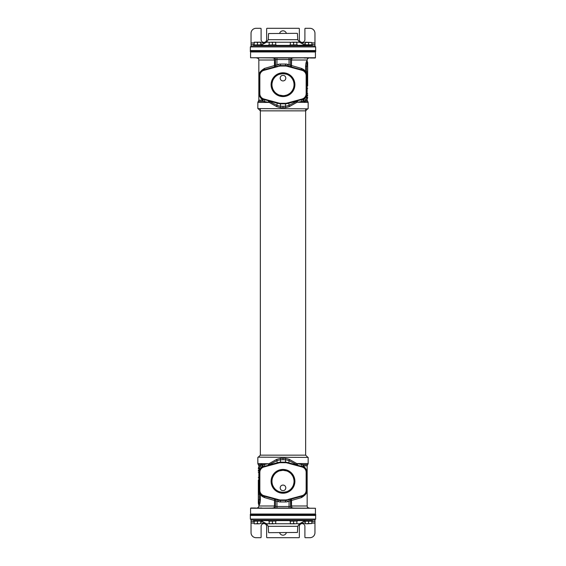 <?xml version="1.0" encoding="UTF-8"?>
<svg xmlns="http://www.w3.org/2000/svg" width="566" height="566" viewBox="0 0 566 566"><rect width="100%" height="100%" fill="white"/><g stroke="black" fill="none" stroke-linecap="round" stroke-linejoin="round"><path stroke-width="0.85" d="M283 58.001L250.568 57.746L315.432 57.746L283 58.001M304.098 58.001L307.444 58.001M310.253 58.001L315.177 58.001M314.922 51.456L315.432 51.959L250.568 51.959L250.568 57.746M293.662 58.001L292.367 58.001M259.094 58.001L258.556 58.001L259.094 58.001M273.633 58.001L272.338 58.001M273.937 58.001A1.507 1.507 0 0 1 275.451 59.508A1.507 1.507 0 0 0 273.937 58.001A1.507 1.507 0 0 1 275.451 59.508A1.507 1.507 0 0 0 273.937 58.001L274.475 60.01L258.839 60.01C258.719 58.786 258.046 58.121 256.822 58.001M309.178 58.001C307.954 58.121 307.281 58.786 307.161 60.01L291.525 60.01L292.063 58.001A1.507 1.507 0 0 0 290.549 59.508L290.549 65.543L290.549 59.508L276.958 59.508L276.958 58.001M276.675 66.364L277.354 66.18L276.958 64.722L275.451 65.543A1.507 1.507 -105.2 0 1 274.333 67A1.507 1.507 0 0 0 274.34 67L262.957 70.156M258.839 60.01L258.839 100.161L262.801 100.161A1.507 1.259 -90 0 1 262.426 101.229A1.507 1.38 120.6 0 0 262.306 98.859A1.507 1.203 120.6 0 1 262.801 100.161C260.091 97.769 258.931 95.604 259.313 93.659L259.313 75.688C258.556 73.396 260.303 70.969 264.555 68.408L274.475 65.543L274.475 60.01L275.451 60.01L275.451 59.508L275.451 65.543A1.507 1.507 -105.2 0 1 274.333 67L273.937 67.05M275.451 60.01L275.147 66.448M275.203 66.371A1.507 1.507 0 0 0 275.451 65.543L274.475 65.543A1.507 0.516 -105.2 0 1 274.333 67L272.402 67.524M277 66.279L263.798 69.866A6.042 6.042 0 0 0 259.341 75.688L259.341 93.659A6.042 6.042 0 0 0 263.798 99.489L278.897 103.592L268.461 100.911L277.191 105.467L280.481 106.274L285.519 106.274L288.809 105.467L297.539 100.911A1.507 0.863 -112.5 0 0 297.497 102.255L303.574 101.229A1.507 1.38 59.4 0 1 303.694 98.859L303.829 98.774M275.451 66.696L276.024 66.54M279.031 66.243L263.933 70.347A5.54 5.54 0 0 0 259.844 75.688L259.844 93.659A5.54 5.54 0 0 0 263.933 99.008L279.031 103.104A5.54 5.54 0 0 0 280.481 103.302L285.519 103.302A5.54 5.54 0 0 0 286.969 103.104L302.067 99.008A5.54 5.54 0 0 0 306.156 93.659L306.156 75.688A5.54 5.54 0 0 0 302.067 70.347L286.969 66.243A5.54 5.54 0 0 0 285.519 66.052L280.481 66.052A5.54 5.54 0 0 0 279.031 66.243L278.5 64.305A7.549 7.549 0 0 1 280.481 64.036L285.519 64.036A7.549 7.549 0 0 1 287.5 64.305L289.042 64.722L288.646 66.18L289.325 66.364M287.528 103.479L302.202 99.489A6.042 6.042 0 0 0 306.659 93.659L306.659 75.688A6.042 6.042 0 0 0 302.202 69.866L287.103 65.762A6.042 6.042 0 0 0 285.519 65.55L280.481 65.55A6.042 6.042 0 0 0 278.897 65.762M287.5 64.305L287.103 65.762L289 66.279M289.976 66.54L290.549 66.696M302.93 70.113L291.667 67A1.507 0.516 105.2 0 1 291.525 65.543L289.042 64.722L289.042 58.001M306.609 74.945L306.531 74.471L306.609 74.945M307.161 60.01L306.899 61.022C306.27 61.312 305.838 63.074 305.605 66.307L305.605 71.691A1.507 1.231 -32 0 0 305.739 72.49L305.668 72.377M305.258 71.825L304.621 71.167M304.586 71.139L303.751 70.531M303.624 70.453L302.98 70.134M305.739 72.49L306.588 71.691L305.605 71.691C305.194 70.524 303.808 69.427 301.445 68.408A1.507 1.132 -74.8 0 0 302.202 69.866L302.067 70.347M307.663 85.841L307.663 63.017L307.663 66.307L306.588 66.307L307.274 62.019A1.507 1.493 0 0 1 307.663 63.017L307.663 63.017M306.899 61.022A1.507 1.493 -90 0 0 307.274 62.019M306.899 99.276L307.161 100.161L303.199 100.161L305.93 97.048L306.899 99.276A1.507 1.493 90 0 1 307.274 98.272L306.758 96.347L307.161 92.315M301.445 68.408L291.525 65.543L291.525 60.01L290.549 60.01M307.112 62.338L306.779 63.802M306.829 96.786L307.048 97.748M307.663 97.274L307.663 97.274A1.507 1.493 -0 0 1 307.274 98.272M307.663 95.067A1.507 1.082 0 0 1 306.758 96.057A1.507 0.807 -153.3 0 0 306.015 96.369A1.507 1.217 -153.3 0 0 305.93 97.048A1.507 0.856 166.7 0 1 306.758 96.347A1.507 0.771 0 0 0 307.663 95.64M307.663 93.899L306.645 94.027M306.652 93.921L306.475 95.145M307.161 100.161L307.607 101.229L303.574 101.229A1.507 1.259 90 0 1 303.199 100.161A1.507 1.203 59.4 0 1 303.694 98.859A1.507 1.507 0 0 0 303.723 101.477A1.507 1.507 0 0 0 305.973 100.14A1.507 1.507 0 0 0 303.694 98.859L302.202 99.489L302.067 99.008M304.084 98.611L304.451 98.328M259.518 95.102L259.624 95.491M259.808 95.987L260.112 96.616M260.127 96.63L260.339 96.991M260.601 97.352L260.912 97.72M261.287 98.102L261.74 98.484M261.874 98.576L262.504 98.972M264.555 68.408A1.507 1.132 -105.2 0 1 263.798 69.866L263.933 70.347M262.914 70.177L262.207 70.552M262.051 70.651L261.655 70.941M261.634 70.955L261.181 71.351M261.145 71.387L260.806 71.748M260.799 71.755L260.494 72.137M260.24 72.519L260.035 72.887M259.858 73.247L259.603 73.948M259.589 73.969L259.44 74.613M259.433 74.634L259.384 74.988M259.355 75.349L259.844 75.688M294.893 84.674A11.893 11.893 0 0 0 283 72.788A11.893 11.893 0 0 0 271.107 84.674A11.893 11.893 0 0 0 283 96.567A11.893 11.893 0 0 0 294.893 84.674M288.823 103.125L288.455 103.224M288.398 103.238L287.967 103.359M299.117 100.331L299.704 100.168M301.119 99.786L301.968 99.552M303.454 98.993L303.525 98.958A1.507 1.365 61.2 0 0 303.369 101.349L307.727 101.349L308.166 102.418L297.497 102.255A1.507 0.877 -105.2 0 1 297.964 100.642A1.507 1.125 -105.2 0 0 297.539 100.911L287.103 103.677L278.897 103.677M306.156 93.659L307.161 93.659L307.161 75.688L306.588 71.96L307.663 72.229L307.663 75.688L307.663 73.467M307.161 84.553L307.663 84.589L307.663 75.688L306.156 75.688M307.663 72.172L307.663 73.41M307.161 88.614L307.663 88.508M293.811 86.895L293.888 86.464M293.966 85.926L294.016 85.317M294.023 85.148L294.037 84.674A11.037 11.037 0 0 1 283 95.711A11.037 11.037 0 0 1 271.963 84.674A11.037 11.037 0 0 1 283 73.637A11.037 11.037 0 0 1 294.037 84.674L294.023 84.192M272.112 86.471L272.586 88.317M273.385 90.093L274.51 91.727M275.911 93.135L277.545 94.267M279.314 95.081L283 95.711M284.755 95.569L286.509 95.138M288.2 94.409L289.778 93.383M291.165 92.102L292.311 90.602M292.367 90.51L293.174 88.947M294.483 84.674A11.483 11.483 0 0 1 283 96.156A11.483 11.483 0 0 1 271.517 84.674A11.483 11.483 0 0 1 283 73.198A11.483 11.483 0 0 1 294.483 84.674M294.016 84.037L293.966 83.428M293.888 82.891L293.811 82.459M293.174 80.407L292.332 78.787M292.311 78.752L291.165 77.252M289.785 75.971L288.2 74.938M286.509 74.21L283 73.637L279.314 74.273M277.545 75.08L275.911 76.219M274.51 77.627L273.385 79.261M272.579 81.037L272.112 82.884M283 75.313C284.705 75.476 285.646 76.417 285.816 78.129C285.646 79.848 284.712 80.782 283 80.952C281.295 80.789 280.354 79.848 280.184 78.129C280.354 76.417 281.288 75.476 283 75.313M307.918 108.835L257.834 108.587L307.918 108.835M258.839 100.161L258.393 101.229L262.426 101.229L269.204 102.418L276.746 106.656L280.623 107.696L285.377 107.696L289.254 106.656L296.796 102.418A1.507 0.771 65.7 0 1 296.803 101.229M289.254 106.656L288.809 103.281A1.507 1.125 -105.2 0 1 289.233 103.012M285.377 107.696L285.519 103.804A6.042 6.042 0 0 0 287.103 103.592L286.778 103.67M280.623 107.696L280.481 103.804L285.519 103.804L285.519 103.302M276.746 106.656L277.191 103.281A1.507 1.125 -74.8 0 0 276.767 103.012M257.834 108.587L257.834 102.418L269.204 102.418A1.507 0.771 114.3 0 0 269.197 101.229M268.503 102.255A1.507 0.863 112.5 0 0 268.461 100.911A1.507 1.125 105.2 0 0 268.036 100.642A1.507 0.877 105.2 0 1 268.503 102.255M264.386 101.682A1.507 1.196 105.2 0 0 263.798 99.489L263.933 99.008M263.94 99.531L264.874 99.786M266.289 100.168L266.883 100.331M257.834 102.418L258.273 101.349L262.631 101.349A1.507 1.365 118.8 0 0 262.475 98.958L264.831 99.772M301.614 101.682A1.507 1.196 74.8 0 1 302.202 99.489L303.277 99.085M278.472 103.479L278.897 103.592A6.042 6.042 0 0 0 280.481 103.804L280.481 103.302M277.057 103.09L277.75 103.281M277.602 103.238L277.177 103.125M286.969 103.104L287.103 103.677M290.549 65.543A1.507 1.507 0 0 0 291.667 67L291.667 67A1.507 1.507 0 0 1 291.66 67A1.507 1.507 0 0 1 290.549 65.543A1.507 1.507 0 0 0 290.797 66.371A1.507 1.507 0 0 1 290.549 65.543L290.846 66.441M283 507.999L315.432 508.254L250.568 508.254L283 507.999M261.902 507.999L258.556 507.999M255.747 507.999L250.823 507.999M251.078 514.544L250.568 514.041L315.432 514.041L315.432 508.254M272.338 507.999L273.633 507.999M306.906 507.999L307.444 507.999L306.906 507.999M292.367 507.999L293.662 507.999M292.063 507.999A1.507 1.507 180 0 1 290.549 506.492A1.507 1.507 0 0 0 292.063 507.999A1.507 1.507 180 0 1 290.549 506.492A1.507 1.507 0 0 0 292.063 507.999L291.525 505.99L307.161 505.99C307.281 507.214 307.954 507.879 309.178 507.999M256.822 507.999C258.046 507.879 258.719 507.214 258.839 505.99L274.475 505.99L273.937 507.999A1.507 1.507 0 0 0 275.451 506.492L275.451 500.457L275.451 506.492L289.042 506.492L289.042 507.999M289.325 499.637L288.646 499.82L289.042 501.278L290.549 500.457A1.507 1.507 74.8 0 1 291.667 499A1.507 1.507 0 0 0 291.66 499L303.043 495.844M307.161 505.99L307.161 465.839L303.199 465.839A1.507 1.259 90 0 1 303.574 464.771A1.507 1.38 -59.4 0 0 303.694 467.141A1.507 1.203 -59.4 0 1 303.199 465.839C305.909 468.231 307.069 470.396 306.687 472.341L306.687 490.312C307.444 492.604 305.697 495.031 301.445 497.592L291.525 500.457L291.525 505.99L290.549 505.99L290.549 506.492L290.549 500.457A1.507 1.507 74.8 0 1 291.667 499L292.063 498.95M290.549 505.99L290.853 499.552M290.797 499.629A1.507 1.507 0 0 0 290.549 500.457L291.525 500.457A1.507 0.516 74.8 0 1 291.667 499L293.598 498.476M289 499.721L302.202 496.134A6.042 6.042 0 0 0 306.659 490.312L306.659 472.341A6.042 6.042 0 0 0 302.202 466.511L287.103 462.408L297.539 465.089L288.809 460.533L285.519 459.726L280.481 459.726L277.191 460.533L268.461 465.089A1.507 0.863 67.5 0 0 268.503 463.745L262.426 464.771A1.507 1.38 -120.6 0 1 262.306 467.141L262.171 467.226M290.549 499.304L289.976 499.46M286.969 499.757L302.067 495.653A5.54 5.54 0 0 0 306.156 490.312L306.156 472.341A5.54 5.54 0 0 0 302.067 466.992L286.969 462.896A5.54 5.54 0 0 0 285.519 462.698L280.481 462.698A5.54 5.54 0 0 0 279.031 462.896L263.933 466.992A5.54 5.54 0 0 0 259.844 472.341L259.844 490.312A5.54 5.54 0 0 0 263.933 495.653L279.031 499.757A5.54 5.54 0 0 0 280.481 499.948L285.519 499.948A5.54 5.54 0 0 0 286.969 499.757L287.5 501.695A7.549 7.549 0 0 1 285.519 501.964L280.481 501.964A7.549 7.549 0 0 1 278.5 501.695L276.958 501.278L277.354 499.82L276.675 499.637M278.472 462.521L263.798 466.511A6.042 6.042 0 0 0 259.341 472.341L259.341 490.312A6.042 6.042 0 0 0 263.798 496.134L278.897 500.238A6.042 6.042 0 0 0 280.481 500.45L285.519 500.45A6.042 6.042 0 0 0 287.103 500.238M278.5 501.695L278.897 500.238L277 499.721M276.024 499.46L275.451 499.304M263.07 495.887L274.333 499A1.507 0.516 -74.8 0 1 274.475 500.457L276.958 501.278L276.958 507.999M259.391 491.055L259.469 491.529L259.391 491.055M258.839 505.99L259.101 504.978C259.73 504.688 260.162 502.926 260.395 499.693L260.395 494.309A1.507 1.231 148 0 0 260.261 493.51L260.332 493.623M260.742 494.175L261.379 494.833M261.414 494.861L262.249 495.469M262.376 495.547L263.02 495.866M260.261 493.51L259.412 494.309L260.395 494.309C260.806 495.476 262.192 496.573 264.555 497.592A1.507 1.132 105.2 0 0 263.798 496.134L263.933 495.653M258.337 480.159L258.337 502.983L258.337 499.693L259.412 499.693L258.726 503.981A1.507 1.493 180 0 1 258.337 502.983L258.337 502.983M259.101 504.978A1.507 1.493 90 0 0 258.726 503.981M259.101 466.724L258.839 465.839L262.801 465.839L260.07 468.952L259.101 466.724A1.507 1.493 -90 0 1 258.726 467.728L259.242 469.653L258.839 473.685M264.555 497.592L274.475 500.457L274.475 505.99L275.451 505.99M258.888 503.662L259.221 502.198M259.171 469.214L258.952 468.252M258.337 468.726L258.337 468.726A1.507 1.493 180 0 1 258.726 467.728M258.337 470.933A1.507 1.082 180 0 1 259.242 469.943A1.507 0.807 26.7 0 0 259.985 469.631A1.507 1.217 26.7 0 0 260.07 468.952A1.507 0.856 -13.3 0 1 259.242 469.653A1.507 0.771 180 0 0 258.337 470.36M258.337 472.101L259.355 471.973M259.348 472.079L259.525 470.855M258.839 465.839L258.393 464.771L262.426 464.771A1.507 1.259 -90 0 1 262.801 465.839A1.507 1.203 -120.6 0 1 262.306 467.141A1.507 1.507 0 0 0 262.277 464.523A1.507 1.507 0 0 0 260.027 465.86A1.507 1.507 0 0 0 262.306 467.141L263.798 466.511L263.933 466.992M261.916 467.389L261.549 467.672M306.482 470.898L306.376 470.509M306.192 470.013L305.888 469.384M305.873 469.37L305.661 469.009M305.399 468.648L305.088 468.28M304.713 467.898L304.26 467.516M304.126 467.424L303.496 467.028M301.445 497.592A1.507 1.132 74.8 0 1 302.202 496.134L302.067 495.653M303.086 495.823L303.793 495.448M303.949 495.349L304.345 495.059M304.366 495.045L304.819 494.649M304.855 494.613L305.194 494.252M305.201 494.245L305.506 493.863M305.76 493.481L305.965 493.113M306.142 492.753L306.397 492.052M306.411 492.031L306.56 491.387M306.567 491.366L306.616 491.012M306.645 490.651L306.156 490.312M271.107 481.326A11.893 11.893 0 0 0 283 493.212A11.893 11.893 0 0 0 294.893 481.326A11.893 11.893 0 0 0 283 469.433A11.893 11.893 0 0 0 271.107 481.326M277.177 462.875L277.545 462.776M277.602 462.762L278.033 462.641M266.883 465.669L266.296 465.832M264.881 466.214L264.032 466.448M262.546 467.007L262.475 467.042A1.507 1.365 -118.8 0 0 262.631 464.651L258.273 464.651L257.834 463.582L268.503 463.745A1.507 0.877 74.8 0 1 268.036 465.358A1.507 1.125 74.8 0 0 268.461 465.089L278.897 462.323L287.103 462.323M259.844 472.341L258.839 472.341L258.839 490.312L259.412 494.04L258.337 493.771L258.337 490.312L258.337 492.533M258.839 481.447L258.337 481.411L258.337 490.312L259.844 490.312M258.337 493.828L258.337 492.59M258.839 477.386L258.337 477.492M272.189 479.105L272.112 479.536M272.034 480.074L271.984 480.683M271.977 480.852L271.963 481.326A11.037 11.037 0 0 1 283 470.289A11.037 11.037 0 0 1 294.037 481.326A11.037 11.037 0 0 1 283 492.363A11.037 11.037 0 0 1 271.963 481.326L271.977 481.808M293.888 479.529L293.414 477.683M292.615 475.907L291.49 474.273M290.089 472.865L288.455 471.733M286.686 470.919L283 470.289L279.491 470.862M277.8 471.591L276.222 472.617M274.835 473.898L273.689 475.398M273.633 475.49L272.826 477.053M271.517 481.326A11.483 11.483 0 0 1 283 469.844A11.483 11.483 0 0 1 294.483 481.326A11.483 11.483 0 0 1 283 492.802A11.483 11.483 0 0 1 271.517 481.326M271.984 481.963L272.034 482.572M272.112 483.109L272.189 483.541M272.826 485.593L273.668 487.213M273.689 487.248L274.835 488.748M276.215 490.029L277.8 491.062M279.491 491.79L283 492.363L286.686 491.727M288.455 490.92L290.089 489.781M291.49 488.373L292.615 486.739M293.421 484.963L293.888 483.116M283 490.687C281.295 490.524 280.354 489.583 280.184 487.871C280.354 486.152 281.288 485.218 283 485.048C284.705 485.211 285.646 486.152 285.816 487.871C285.646 489.583 284.712 490.524 283 490.687M258.082 457.165L308.166 457.413L258.082 457.165M307.161 465.839L307.607 464.771L303.574 464.771L296.796 463.582L289.254 459.344L285.377 458.304L280.623 458.304L276.746 459.344L269.204 463.582A1.507 0.771 -114.3 0 1 269.197 464.771M276.746 459.344L277.191 462.719A1.507 1.125 74.8 0 1 276.767 462.988M280.623 458.304L280.481 462.196A6.042 6.042 0 0 0 278.897 462.408L279.222 462.33M285.377 458.304L285.519 462.196L280.481 462.196L280.481 462.698M289.254 459.344L288.809 462.719A1.507 1.125 105.2 0 0 289.233 462.988M308.166 457.413L308.166 463.582L296.796 463.582A1.507 0.771 -65.7 0 0 296.803 464.771M297.497 463.745A1.507 0.863 -67.5 0 0 297.539 465.089A1.507 1.125 -74.8 0 0 297.964 465.358A1.507 0.877 -74.8 0 1 297.497 463.745M301.614 464.318A1.507 1.196 -74.8 0 0 302.202 466.511L302.067 466.992M302.06 466.469L301.126 466.214M299.711 465.832L299.117 465.669M308.166 463.582L307.727 464.651L303.369 464.651A1.507 1.365 -61.2 0 0 303.525 467.042L301.169 466.228M264.386 464.318A1.507 1.196 -105.2 0 1 263.798 466.511L262.723 466.915M287.528 462.521L287.103 462.408A6.042 6.042 0 0 0 285.519 462.196L285.519 462.698M288.943 462.91L288.25 462.719M288.398 462.762L288.823 462.875M279.031 462.896L278.897 462.323M275.451 500.457A1.507 1.507 0 0 0 274.333 499L274.333 499A1.507 1.507 0 0 1 274.34 499A1.507 1.507 0 0 1 275.451 500.457A1.507 1.507 0 0 0 275.203 499.629A1.507 1.507 0 0 1 275.451 500.457L275.154 499.559M260.346 108.835L260.346 455.149L305.654 455.149L305.654 108.835M258.337 108.835L260.346 110.851L305.654 110.851L307.663 108.835M250.278 514.544L315.722 514.544L315.722 515.046L250.278 515.046L250.278 514.544M315.722 51.456L250.278 51.456L250.278 50.954L315.722 50.954L315.722 51.456M315.255 515.046L315.658 515.449L250.342 515.449L250.342 519.079L251.354 520.083L314.646 520.083L315.658 519.079L250.342 519.079M297.306 520.083L297.306 521.038L297.306 520.083L304.848 520.083L304.855 521.038L312.276 521.038L312.276 520.083L283 520.083M297.433 532.457L268.779 532.67L297.433 532.457L297.758 526.323L268.242 526.323L266.529 523.755L269.161 523.755M250.745 50.954L250.342 50.551L315.658 50.551L315.658 46.921L314.646 45.917L251.354 45.917L250.342 46.921L315.658 46.921M268.701 45.917L268.701 44.962L276.13 44.962L276.13 45.917L261.152 45.917L261.152 44.962L261.152 45.917M261.152 44.962L253.724 44.962L253.724 45.917L283 45.917M268.567 33.543L297.221 33.33L268.567 33.543L268.242 39.677L297.758 39.677L299.471 42.245L296.881 42.245M314.965 520.083L314.965 532.67A5.03 5.03 0 0 1 309.927 537.7L305.399 537.7A0.502 0.502 0 0 1 304.897 537.198L304.897 526.373A2.766 2.766 0 0 0 302.131 523.607A2.766 2.766 0 0 0 299.357 526.373L299.357 537.198A0.502 0.502 0 0 1 298.855 537.7L267.145 537.7A0.502 0.502 0 0 1 266.643 537.198L266.643 526.373A2.766 2.766 0 0 0 263.876 523.607A2.766 2.766 0 0 0 261.103 526.373L261.103 537.198A0.502 0.502 0 0 1 260.601 537.7L256.073 537.7A5.03 5.03 0 0 1 251.035 532.67L251.035 520.083M286.375 532.67A3.523 3.523 0 0 1 279.625 532.67M303.397 521.59L305.307 521.59M314.965 521.59L311.852 521.59M254.176 521.59L251.035 521.59M260.728 521.59L262.603 521.59M251.035 45.917L251.035 33.33A5.03 5.03 0 0 1 256.073 28.3L260.601 28.3A0.502 0.502 0 0 1 261.103 28.802L261.103 39.627A2.766 2.766 0 0 0 263.876 42.393A2.766 2.766 0 0 0 266.643 39.627L266.643 28.802A0.502 0.502 0 0 1 267.145 28.3L298.855 28.3A0.502 0.502 0 0 1 299.357 28.802L299.357 39.627A2.766 2.766 0 0 0 302.131 42.393A2.766 2.766 0 0 0 304.897 39.627L304.897 28.802A0.502 0.502 0 0 1 305.399 28.3L309.927 28.3A5.03 5.03 0 0 1 314.965 33.33L314.965 45.917M279.625 33.33A3.523 3.523 0 0 1 286.375 33.33M262.603 44.41L260.728 44.41M251.035 44.41L254.176 44.41M311.852 44.41L314.965 44.41M305.307 44.41L303.397 44.41M312.276 520.083L312.276 521.038M297.306 521.038L289.884 521.038L289.884 520.083M276.13 521.038L276.13 520.083L276.13 521.038L268.701 521.038L268.701 520.083L261.152 520.083L261.152 521.038L253.724 521.038L253.724 520.083L251.354 520.083M261.152 520.083L261.152 521.038M297.306 45.379L312.276 44.962L312.276 45.917L312.276 44.962M297.306 44.962L297.306 45.917L297.306 44.962L289.884 44.962L289.884 45.917M276.13 44.962L276.13 45.917M305.307 521.194L305.307 523.812L308.583 523.515L308.583 521.194L305.307 521.194L305.307 523.515M311.852 521.038L311.852 523.515L308.583 523.515M311.852 521.194L308.583 521.194M306.949 523.812L311.852 523.515M296.881 521.038L290.337 521.194L290.337 523.812L291.971 523.812L290.337 523.515M293.613 521.194L293.613 523.515L291.971 523.812L295.247 523.812L293.613 523.515M296.881 521.194L296.881 523.515L295.247 523.812L296.881 523.515M275.706 521.038L269.161 521.194L269.161 523.812L270.796 523.812L269.161 523.515M272.43 521.194L272.43 523.515L270.796 523.812L274.064 523.812L272.43 523.515M275.706 521.194L275.706 523.515L274.064 523.812L275.706 523.515M260.728 521.038L254.184 521.194L254.184 523.812L255.818 523.812L254.176 523.812L255.811 523.812M254.176 521.194L254.176 523.515M257.452 521.194L257.452 523.515L255.818 523.812L259.087 523.812L257.452 523.515M260.728 521.194L260.728 523.515L259.087 523.812L260.728 523.515M305.307 44.806L305.307 42.478L311.852 42.485L305.307 42.188L305.307 44.806L311.852 44.806L311.852 42.485M308.583 44.806L308.583 42.485M290.337 44.962L296.881 44.806L296.881 42.188L295.247 42.188L296.881 42.485M293.613 44.806L293.613 42.485L295.247 42.188L291.971 42.188L293.613 42.485M290.337 44.806L290.337 42.485L291.971 42.188L290.337 42.485M269.161 44.962L275.706 44.806L275.706 42.188L274.064 42.188L275.706 42.485M272.43 44.806L272.43 42.485L274.064 42.188L270.796 42.188L272.43 42.485M269.161 44.806L269.161 42.485L270.796 42.188L269.161 42.485M254.176 44.806L254.176 42.485L255.818 42.188L254.184 42.188L254.176 44.962L260.728 44.806L260.728 42.188L259.087 42.188L260.728 42.485M257.452 44.806L257.452 42.485L259.087 42.188L255.818 42.188L257.452 42.485M275.451 59.508L276.958 59.508L276.958 64.722L278.5 64.305M280.481 64.036L280.481 66.052M287.103 65.762L286.969 66.243M307.663 72.229L307.663 71.691L306.588 71.691L306.588 66.307L305.605 66.307M259.313 93.659L259.844 93.659M307.161 93.659L307.663 93.659M283 107.653L283 106.231M278.564 103.5L279.031 103.104M285.519 64.036L285.519 66.052M290.549 506.492L289.042 506.492L289.042 501.278L287.5 501.695M285.519 501.964L285.519 499.948M278.897 500.238L279.031 499.757M258.337 493.771L258.337 494.309L259.412 494.309L259.412 499.693L260.395 499.693M306.687 472.341L306.156 472.341M258.839 472.341L258.337 472.341M283 458.347L283 459.769M287.436 462.5L286.969 462.896M280.481 501.964L280.481 499.948M296.881 523.755L299.471 523.755A38.255 38.255 0 0 0 304.855 520.621L297.306 520.621M289.884 520.621L276.13 520.621M268.701 520.621L261.152 520.621A38.255 38.255 0 0 0 266.529 523.755M290.337 523.755L275.706 523.755M269.161 42.245L266.529 42.245A38.255 38.255 0 0 0 261.152 45.372L268.701 45.379M276.13 45.379L289.884 45.379M275.706 42.245L290.337 42.245M251.035 523.104L254.176 523.104M260.728 523.104L265.228 523.104M300.772 523.104L305.307 523.104M311.852 523.104L314.965 523.104M314.965 42.896L311.852 42.896M305.307 42.896L300.772 42.896M265.228 42.896L260.728 42.896M254.176 42.896L251.035 42.896M315.432 51.959L315.432 57.746M251.078 51.456L250.568 51.959M307.161 99.276L307.663 97.6M263.798 69.866L264.591 69.646M267.194 68.939L270.937 67.927M307.409 61.857L307.663 62.692M307.416 61.85L307.161 61.022M307.663 77.825L307.161 77.825M308.166 102.418L308.166 108.587M302.202 99.489L301.225 99.758M280.481 103.804L279.767 103.762M287.974 103.359L289.007 103.076M292.063 67.05L292.756 67.297M294.879 67.87L298.806 68.939M301.409 69.646L302.202 69.866M289.693 66.463L290.323 66.632M290.422 66.661L290.86 66.781M276.307 66.463L275.677 66.632M275.578 66.661L275.14 66.781M250.568 514.041L250.568 508.254M314.922 514.544L315.432 514.041M258.839 466.724L258.337 468.4M302.202 496.134L301.409 496.354M298.806 497.061L295.063 498.073M258.591 504.143L258.337 503.308M258.584 504.15L258.839 504.978M258.337 488.175L258.839 488.175M257.834 463.582L257.834 457.413M263.798 466.511L264.775 466.243M285.519 462.196L286.233 462.238M278.026 462.641L276.993 462.924M273.937 498.95L273.244 498.703M271.121 498.13L267.194 497.061M264.591 496.354L263.798 496.134M276.307 499.537L275.677 499.368M275.578 499.339L275.14 499.219M289.693 499.537L290.323 499.368M290.422 499.339L290.86 499.219M260.346 455.149L258.337 457.165M305.654 455.149L307.663 457.165M250.745 515.046L250.342 515.449M315.658 515.449L315.658 519.079M299.471 523.755L297.758 526.323M268.567 532.457L268.242 526.323M315.255 50.954L315.658 50.551M250.342 50.551L250.342 46.921M304.855 45.379A38.255 38.255 0 0 0 299.471 42.245M266.529 42.245L268.242 39.677M297.433 33.543L297.758 39.677M304.848 520.628L304.848 521.038M253.724 520.083L253.724 521.038M304.855 44.962L304.855 45.917M253.724 44.962L253.724 45.917"/></g></svg>
